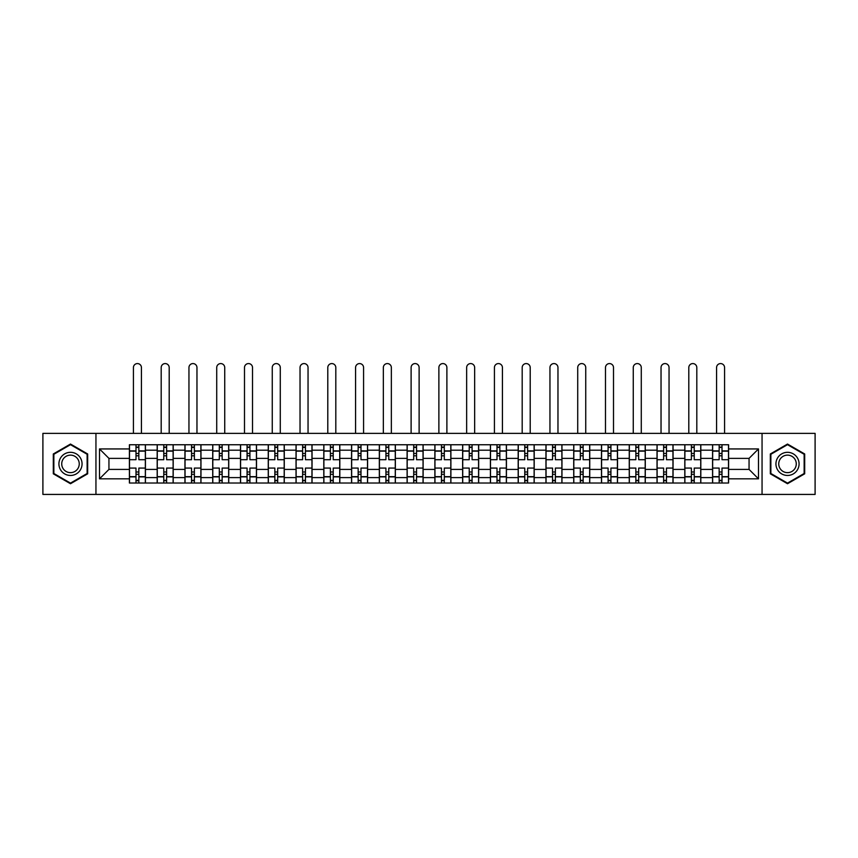 <?xml version="1.0" encoding="UTF-8"?>
<svg xmlns="http://www.w3.org/2000/svg" width="858" height="858" viewBox="0 0 858 858"><rect width="100%" height="100%" fill="white"/><g stroke="black" fill="none" stroke-linecap="round" stroke-linejoin="round"><path stroke-width="1.29" d="M762.054 494.423L815.1 494.423L815.1 433.365L42.9 433.365L42.9 494.423L762.054 494.423L762.054 433.365M157.186 483.022L157.186 450.182L145.431 450.182L145.431 483.022M145.431 450.182L145.431 444.755M157.186 450.182L157.186 444.755M173.198 444.755L173.198 483.022M184.953 483.022L184.953 444.755M200.976 444.755L200.976 483.022M212.72 483.022L212.72 444.755M228.743 444.755L228.743 483.022M240.487 483.022L240.487 444.755M256.51 444.755L256.51 483.022M268.254 483.022L268.254 444.755M284.277 444.755L284.277 483.022M296.031 483.022L296.031 444.755M312.044 444.755L312.044 483.022M323.798 483.022L323.798 444.755M339.822 444.755L339.822 483.022M351.566 483.022L351.566 444.755M367.589 444.755L367.589 483.022M379.333 483.022L379.333 444.755M395.356 444.755L395.356 483.022M407.11 483.022L407.11 444.755M423.123 444.755L423.123 483.022M434.877 483.022L434.877 444.755M450.89 444.755L450.89 483.022M462.644 483.022L462.644 444.755M478.667 444.755L478.667 483.022M490.411 483.022L490.411 444.755M506.435 444.755L506.435 483.022M518.178 483.022L518.178 444.755M534.202 444.755L534.202 483.022M545.956 483.022L545.956 444.755M561.969 444.755L561.969 483.022M573.723 483.022L573.723 444.755M589.746 444.755L589.746 483.022M601.49 483.022L601.49 444.755M617.513 444.755L617.513 483.022M629.257 483.022L629.257 444.755M645.28 444.755L645.28 483.022M657.024 483.022L657.024 444.755M673.047 444.755L673.047 483.022M684.802 483.022L684.802 444.755M700.814 444.755L700.814 483.022M712.569 483.022L712.569 444.755M712.569 469.412L700.814 469.412M684.802 469.412L673.047 469.412M657.024 469.412L645.28 469.412M629.257 469.412L617.513 469.412M601.49 469.412L589.746 469.412M573.723 469.412L561.969 469.412M545.956 469.412L534.202 469.412M518.178 469.412L506.435 469.412M490.411 469.412L478.667 469.412M462.644 469.412L450.89 469.412M434.877 469.412L423.123 469.412M407.11 469.412L395.356 469.412M379.333 469.412L367.589 469.412M351.566 469.412L339.822 469.412M323.798 469.412L312.044 469.412M296.031 469.412L284.277 469.412M268.254 469.412L256.51 469.412M240.487 469.412L228.743 469.412M212.72 469.412L200.976 469.412M184.953 469.412L173.198 469.412M157.186 469.412L145.431 469.412M712.569 458.376L700.814 458.376M684.802 458.376L673.047 458.376M657.024 458.376L645.28 458.376M629.257 458.376L617.513 458.376M601.49 458.376L589.746 458.376M573.723 458.376L561.969 458.376M545.956 458.376L534.202 458.376M518.178 458.376L506.435 458.376M490.411 458.376L478.667 458.376M462.644 458.376L450.89 458.376M434.877 458.376L423.123 458.376M407.11 458.376L395.356 458.376M379.333 458.376L367.589 458.376M351.566 458.376L339.822 458.376M323.798 458.376L312.044 458.376M296.031 458.376L284.277 458.376M268.254 458.376L256.51 458.376M240.487 458.376L228.743 458.376M212.72 458.376L200.976 458.376M184.953 458.376L173.198 458.376M157.186 458.376L145.431 458.376M108.945 469.412L129.408 469.412L129.408 458.376L108.945 458.376L108.945 469.412L99.507 478.839L99.507 448.938L129.408 448.938L129.408 458.376M728.592 458.376L728.592 469.412L749.055 469.412L749.055 458.376L728.592 458.376L728.592 444.755L129.408 444.755L129.408 448.938M728.592 448.938L758.493 448.938L758.493 478.839L728.592 478.839L728.592 469.412M129.408 469.412L129.408 483.022L728.592 483.022L728.592 478.839M129.408 478.839L99.507 478.839M95.946 494.423L95.946 433.365M87.666 453.968L70.495 444.058L53.314 453.968L53.314 473.809L70.495 483.73L87.666 473.809L87.666 453.968M804.686 453.968L787.505 444.058L770.334 453.968L770.334 473.809L787.505 483.73L804.686 473.809L804.686 453.968M138.846 480.351L135.993 480.351M135.993 447.426L138.846 447.426M166.613 480.351L163.771 480.351M163.771 447.426L166.613 447.426M194.38 480.351L191.538 480.351M191.538 447.426L194.38 447.426M222.158 480.351L219.305 480.351M219.305 447.426L222.158 447.426M249.925 480.351L247.072 480.351M247.072 447.426L249.925 447.426M277.692 480.351L274.85 480.351M274.85 447.426L277.692 447.426M305.459 480.351L302.617 480.351M302.617 447.426L305.459 447.426M333.236 480.351L330.384 480.351M330.384 447.426L333.236 447.426M361.004 480.351L358.151 480.351M358.151 447.426L361.004 447.426M388.771 480.351L385.918 480.351M385.918 447.426L388.771 447.426M416.538 480.351L413.695 480.351M413.695 447.426L416.538 447.426M444.305 480.351L441.462 480.351M441.462 447.426L444.305 447.426M472.082 480.351L469.229 480.351M469.229 447.426L472.082 447.426M499.849 480.351L496.996 480.351M496.996 447.426L499.849 447.426M527.616 480.351L524.764 480.351M524.764 447.426L527.616 447.426M555.383 480.351L552.541 480.351M552.541 447.426L555.383 447.426M583.15 480.351L580.308 480.351M580.308 447.426L583.15 447.426M610.928 480.351L608.075 480.351M608.075 447.426L610.928 447.426M638.695 480.351L635.842 480.351M635.842 447.426L638.695 447.426M666.462 480.351L663.62 480.351M663.62 447.426L666.462 447.426M694.229 480.351L691.387 480.351M691.387 447.426L694.229 447.426M722.007 480.351L719.154 480.351M719.154 447.426L722.007 447.426M99.507 448.938L108.945 458.376M749.055 469.412L758.493 478.839M749.055 458.376L758.493 448.938M145.345 483.022L145.345 459.706L138.846 459.706L138.846 444.755M135.993 444.755L135.993 459.706L129.504 459.706L129.504 444.755M141.431 433.365L141.431 367.589A4 4 0 0 0 137.419 363.577A4 4 0 0 0 133.419 367.589L133.419 433.365M145.345 459.706L145.345 444.755M129.504 483.022L129.504 468.071L135.993 468.071L135.993 483.022M138.846 483.022L138.846 468.071L145.345 468.071M135.993 455.791L138.846 455.791M129.504 468.071L129.504 459.706M138.846 471.986L135.993 471.986M138.846 480.716L135.993 480.716M135.993 474.302L138.846 474.302M138.846 453.474L135.993 453.474M135.993 447.072L138.846 447.072M60.468 469.68A11.572 11.572 0 0 0 76.276 473.906A11.572 11.572 0 0 0 80.513 458.108A11.572 11.572 0 0 0 64.704 453.871A11.572 11.572 0 0 0 60.468 469.68M62.902 468.275A8.762 8.762 0 0 0 74.871 471.471A8.762 8.762 0 0 0 78.078 459.513A8.762 8.762 0 0 0 66.109 456.306A8.762 8.762 0 0 0 62.902 468.275M70.495 444.669L87.13 454.279L87.13 473.498L70.495 483.108L53.85 473.498L53.85 454.279L70.495 444.669M777.487 469.68A11.572 11.572 0 0 0 793.296 473.906A11.572 11.572 0 0 0 797.532 458.108A11.572 11.572 0 0 0 781.724 453.871A11.572 11.572 0 0 0 777.487 469.68M779.922 468.275A8.762 8.762 0 0 0 791.891 471.471A8.762 8.762 0 0 0 795.098 459.513A8.762 8.762 0 0 0 783.129 456.306A8.762 8.762 0 0 0 779.922 468.275M787.505 444.669L804.15 454.279L804.15 473.498L787.505 483.108L770.87 473.498L770.87 454.279L787.505 444.669M173.112 483.022L173.112 459.706L166.613 459.706L166.613 444.755M163.771 444.755L163.771 459.706L157.271 459.706L157.271 444.755M169.198 433.365L169.198 367.589A4 4 0 0 0 165.186 363.577A4 4 0 0 0 161.186 367.589L161.186 433.365M173.112 459.706L173.112 444.755M157.271 483.022L157.271 468.071L163.771 468.071L163.771 483.022M166.613 483.022L166.613 468.071L173.112 468.071M163.771 455.791L166.613 455.791M157.271 468.071L157.271 459.706M166.613 471.986L163.771 471.986M166.613 480.716L163.771 480.716M163.771 474.302L166.613 474.302M166.613 453.474L163.771 453.474M163.771 447.072L166.613 447.072M200.879 483.022L200.879 459.706L194.38 459.706L194.38 444.755M191.538 444.755L191.538 459.706L185.038 459.706L185.038 444.755M196.965 433.365L196.965 367.589A4 4 0 0 0 192.964 363.577A4 4 0 0 0 188.953 367.589L188.953 433.365M200.879 459.706L200.879 444.755M185.038 483.022L185.038 468.071L191.538 468.071L191.538 483.022M194.38 483.022L194.38 468.071L200.879 468.071M191.538 455.791L194.38 455.791M185.038 468.071L185.038 459.706M194.38 471.986L191.538 471.986M194.38 480.716L191.538 480.716M191.538 474.302L194.38 474.302M194.38 453.474L191.538 453.474M191.538 447.072L194.38 447.072M228.657 483.022L228.657 459.706L222.158 459.706L222.158 444.755M219.305 444.755L219.305 459.706L212.805 459.706L212.805 444.755M224.732 433.365L224.732 367.589A4 4 0 0 0 220.731 363.577A4 4 0 0 0 216.72 367.589L216.72 433.365M228.657 459.706L228.657 444.755M212.805 483.022L212.805 468.071L219.305 468.071L219.305 483.022M222.158 483.022L222.158 468.071L228.657 468.071M219.305 455.791L222.158 455.791M212.805 468.071L212.805 459.706M222.158 471.986L219.305 471.986M222.158 480.716L219.305 480.716M219.305 474.302L222.158 474.302M222.158 453.474L219.305 453.474M219.305 447.072L222.158 447.072M256.424 483.022L256.424 459.706L249.925 459.706L249.925 444.755M247.072 444.755L247.072 459.706L240.583 459.706L240.583 444.755M252.509 433.365L252.509 367.589A4 4 0 0 0 248.498 363.577A4 4 0 0 0 244.498 367.589L244.498 433.365M256.424 459.706L256.424 444.755M240.583 483.022L240.583 468.071L247.072 468.071L247.072 483.022M249.925 483.022L249.925 468.071L256.424 468.071M247.072 455.791L249.925 455.791M240.583 468.071L240.583 459.706M249.925 471.986L247.072 471.986M249.925 480.716L247.072 480.716M247.072 474.302L249.925 474.302M249.925 453.474L247.072 453.474M247.072 447.072L249.925 447.072M284.191 483.022L284.191 459.706L277.692 459.706L277.692 444.755M274.85 444.755L274.85 459.706L268.35 459.706L268.35 444.755M280.276 433.365L280.276 367.589A4 4 0 0 0 276.265 363.577A4 4 0 0 0 272.265 367.589L272.265 433.365M284.191 459.706L284.191 444.755M268.35 483.022L268.35 468.071L274.85 468.071L274.85 483.022M277.692 483.022L277.692 468.071L284.191 468.071M274.85 455.791L277.692 455.791M268.35 468.071L268.35 459.706M277.692 471.986L274.85 471.986M277.692 480.716L274.85 480.716M274.85 474.302L277.692 474.302M277.692 453.474L274.85 453.474M274.85 447.072L277.692 447.072M311.958 483.022L311.958 459.706L305.459 459.706L305.459 444.755M302.617 444.755L302.617 459.706L296.117 459.706L296.117 444.755M308.043 433.365L308.043 367.589A4 4 0 0 0 304.043 363.577A4 4 0 0 0 300.032 367.589L300.032 433.365M311.958 459.706L311.958 444.755M296.117 483.022L296.117 468.071L302.617 468.071L302.617 483.022M305.459 483.022L305.459 468.071L311.958 468.071M302.617 455.791L305.459 455.791M296.117 468.071L296.117 459.706M305.459 471.986L302.617 471.986M305.459 480.716L302.617 480.716M302.617 474.302L305.459 474.302M305.459 453.474L302.617 453.474M302.617 447.072L305.459 447.072M339.725 483.022L339.725 459.706L333.236 459.706L333.236 444.755M330.384 444.755L330.384 459.706L323.884 459.706L323.884 444.755M335.81 433.365L335.81 367.589A4 4 0 0 0 331.81 363.577A4 4 0 0 0 327.799 367.589L327.799 433.365M339.725 459.706L339.725 444.755M323.884 483.022L323.884 468.071L330.384 468.071L330.384 483.022M333.236 483.022L333.236 468.071L339.725 468.071M330.384 455.791L333.236 455.791M323.884 468.071L323.884 459.706M333.236 471.986L330.384 471.986M333.236 480.716L330.384 480.716M330.384 474.302L333.236 474.302M333.236 453.474L330.384 453.474M330.384 447.072L333.236 447.072M367.503 483.022L367.503 459.706L361.004 459.706L361.004 444.755M358.151 444.755L358.151 459.706L351.651 459.706L351.651 444.755M363.577 433.365L363.577 367.589A4 4 0 0 0 359.577 363.577A4 4 0 0 0 355.577 367.589L355.577 433.365M367.503 459.706L367.503 444.755M351.651 483.022L351.651 468.071L358.151 468.071L358.151 483.022M361.004 483.022L361.004 468.071L367.503 468.071M358.151 455.791L361.004 455.791M351.651 468.071L351.651 459.706M361.004 471.986L358.151 471.986M361.004 480.716L358.151 480.716M358.151 474.302L361.004 474.302M361.004 453.474L358.151 453.474M358.151 447.072L361.004 447.072M395.27 483.022L395.27 459.706L388.771 459.706L388.771 444.755M385.918 444.755L385.918 459.706L379.429 459.706L379.429 444.755M391.355 433.365L391.355 367.589A4 4 0 0 0 387.344 363.577A4 4 0 0 0 383.344 367.589L383.344 433.365M395.27 459.706L395.27 444.755M379.429 483.022L379.429 468.071L385.918 468.071L385.918 483.022M388.771 483.022L388.771 468.071L395.27 468.071M385.918 455.791L388.771 455.791M379.429 468.071L379.429 459.706M388.771 471.986L385.918 471.986M388.771 480.716L385.918 480.716M385.918 474.302L388.771 474.302M388.771 453.474L385.918 453.474M385.918 447.072L388.771 447.072M423.037 483.022L423.037 459.706L416.538 459.706L416.538 444.755M413.695 444.755L413.695 459.706L407.196 459.706L407.196 444.755M419.122 433.365L419.122 367.589A4 4 0 0 0 415.111 363.577A4 4 0 0 0 411.111 367.589L411.111 433.365M423.037 459.706L423.037 444.755M407.196 483.022L407.196 468.071L413.695 468.071L413.695 483.022M416.538 483.022L416.538 468.071L423.037 468.071M413.695 455.791L416.538 455.791M407.196 468.071L407.196 459.706M416.538 471.986L413.695 471.986M416.538 480.716L413.695 480.716M413.695 474.302L416.538 474.302M416.538 453.474L413.695 453.474M413.695 447.072L416.538 447.072M450.804 483.022L450.804 459.706L444.305 459.706L444.305 444.755M441.462 444.755L441.462 459.706L434.963 459.706L434.963 444.755M446.889 433.365L446.889 367.589A4 4 0 0 0 442.889 363.577A4 4 0 0 0 438.878 367.589L438.878 433.365M450.804 459.706L450.804 444.755M434.963 483.022L434.963 468.071L441.462 468.071L441.462 483.022M444.305 483.022L444.305 468.071L450.804 468.071M441.462 455.791L444.305 455.791M434.963 468.071L434.963 459.706M444.305 471.986L441.462 471.986M444.305 480.716L441.462 480.716M441.462 474.302L444.305 474.302M444.305 453.474L441.462 453.474M441.462 447.072L444.305 447.072M478.571 483.022L478.571 459.706L472.082 459.706L472.082 444.755M469.229 444.755L469.229 459.706L462.73 459.706L462.73 444.755M474.656 433.365L474.656 367.589A4 4 0 0 0 470.656 363.577A4 4 0 0 0 466.645 367.589L466.645 433.365M478.571 459.706L478.571 444.755M462.73 483.022L462.73 468.071L469.229 468.071L469.229 483.022M472.082 483.022L472.082 468.071L478.571 468.071M469.229 455.791L472.082 455.791M462.73 468.071L462.73 459.706M472.082 471.986L469.229 471.986M472.082 480.716L469.229 480.716M469.229 474.302L472.082 474.302M472.082 453.474L469.229 453.474M469.229 447.072L472.082 447.072M506.349 483.022L506.349 459.706L499.849 459.706L499.849 444.755M496.996 444.755L496.996 459.706L490.497 459.706L490.497 444.755M502.423 433.365L502.423 367.589A4 4 0 0 0 498.423 363.577A4 4 0 0 0 494.423 367.589L494.423 433.365M506.349 459.706L506.349 444.755M490.497 483.022L490.497 468.071L496.996 468.071L496.996 483.022M499.849 483.022L499.849 468.071L506.349 468.071M496.996 455.791L499.849 455.791M490.497 468.071L490.497 459.706M499.849 471.986L496.996 471.986M499.849 480.716L496.996 480.716M496.996 474.302L499.849 474.302M499.849 453.474L496.996 453.474M496.996 447.072L499.849 447.072M534.116 483.022L534.116 459.706L527.616 459.706L527.616 444.755M524.764 444.755L524.764 459.706L518.275 459.706L518.275 444.755M530.201 433.365L530.201 367.589A4 4 0 0 0 526.19 363.577A4 4 0 0 0 522.19 367.589L522.19 433.365M534.116 459.706L534.116 444.755M518.275 483.022L518.275 468.071L524.764 468.071L524.764 483.022M527.616 483.022L527.616 468.071L534.116 468.071M524.764 455.791L527.616 455.791M518.275 468.071L518.275 459.706M527.616 471.986L524.764 471.986M527.616 480.716L524.764 480.716M524.764 474.302L527.616 474.302M527.616 453.474L524.764 453.474M524.764 447.072L527.616 447.072M561.883 483.022L561.883 459.706L555.383 459.706L555.383 444.755M552.541 444.755L552.541 459.706L546.042 459.706L546.042 444.755M557.968 433.365L557.968 367.589A4 4 0 0 0 553.957 363.577A4 4 0 0 0 549.957 367.589L549.957 433.365M561.883 459.706L561.883 444.755M546.042 483.022L546.042 468.071L552.541 468.071L552.541 483.022M555.383 483.022L555.383 468.071L561.883 468.071M552.541 455.791L555.383 455.791M546.042 468.071L546.042 459.706M555.383 471.986L552.541 471.986M555.383 480.716L552.541 480.716M552.541 474.302L555.383 474.302M555.383 453.474L552.541 453.474M552.541 447.072L555.383 447.072M589.65 483.022L589.65 459.706L583.15 459.706L583.15 444.755M580.308 444.755L580.308 459.706L573.809 459.706L573.809 444.755M585.735 433.365L585.735 367.589A4 4 0 0 0 581.735 363.577A4 4 0 0 0 577.724 367.589L577.724 433.365M589.65 459.706L589.65 444.755M573.809 483.022L573.809 468.071L580.308 468.071L580.308 483.022M583.15 483.022L583.15 468.071L589.65 468.071M580.308 455.791L583.15 455.791M573.809 468.071L573.809 459.706M583.15 471.986L580.308 471.986M583.15 480.716L580.308 480.716M580.308 474.302L583.15 474.302M583.15 453.474L580.308 453.474M580.308 447.072L583.15 447.072M617.417 483.022L617.417 459.706L610.928 459.706L610.928 444.755M608.075 444.755L608.075 459.706L601.576 459.706L601.576 444.755M613.502 433.365L613.502 367.589A4 4 0 0 0 609.502 363.577A4 4 0 0 0 605.491 367.589L605.491 433.365M617.417 459.706L617.417 444.755M601.576 483.022L601.576 468.071L608.075 468.071L608.075 483.022M610.928 483.022L610.928 468.071L617.417 468.071M608.075 455.791L610.928 455.791M601.576 468.071L601.576 459.706M610.928 471.986L608.075 471.986M610.928 480.716L608.075 480.716M608.075 474.302L610.928 474.302M610.928 453.474L608.075 453.474M608.075 447.072L610.928 447.072M645.195 483.022L645.195 459.706L638.695 459.706L638.695 444.755M635.842 444.755L635.842 459.706L629.343 459.706L629.343 444.755M641.28 433.365L641.28 367.589A4 4 0 0 0 637.269 363.577A4 4 0 0 0 633.268 367.589L633.268 433.365M645.195 459.706L645.195 444.755M629.343 483.022L629.343 468.071L635.842 468.071L635.842 483.022M638.695 483.022L638.695 468.071L645.195 468.071M635.842 455.791L638.695 455.791M629.343 468.071L629.343 459.706M638.695 471.986L635.842 471.986M638.695 480.716L635.842 480.716M635.842 474.302L638.695 474.302M638.695 453.474L635.842 453.474M635.842 447.072L638.695 447.072M672.962 483.022L672.962 459.706L666.462 459.706L666.462 444.755M663.62 444.755L663.62 459.706L657.121 459.706L657.121 444.755M669.047 433.365L669.047 367.589A4 4 0 0 0 665.036 363.577A4 4 0 0 0 661.035 367.589L661.035 433.365M672.962 459.706L672.962 444.755M657.121 483.022L657.121 468.071L663.62 468.071L663.62 483.022M666.462 483.022L666.462 468.071L672.962 468.071M663.62 455.791L666.462 455.791M657.121 468.071L657.121 459.706M666.462 471.986L663.62 471.986M666.462 480.716L663.62 480.716M663.62 474.302L666.462 474.302M666.462 453.474L663.62 453.474M663.62 447.072L666.462 447.072M700.729 483.022L700.729 459.706L694.229 459.706L694.229 444.755M691.387 444.755L691.387 459.706L684.888 459.706L684.888 444.755M696.814 433.365L696.814 367.589A4 4 0 0 0 692.814 363.577A4 4 0 0 0 688.802 367.589L688.802 433.365M700.729 459.706L700.729 444.755M684.888 483.022L684.888 468.071L691.387 468.071L691.387 483.022M694.229 483.022L694.229 468.071L700.729 468.071M691.387 455.791L694.229 455.791M684.888 468.071L684.888 459.706M694.229 471.986L691.387 471.986M694.229 480.716L691.387 480.716M691.387 474.302L694.229 474.302M694.229 453.474L691.387 453.474M691.387 447.072L694.229 447.072M728.496 483.022L728.496 459.706L722.007 459.706L722.007 444.755M719.154 444.755L719.154 459.706L712.655 459.706L712.655 444.755M724.581 433.365L724.581 367.589A4 4 0 0 0 720.581 363.577A4 4 0 0 0 716.569 367.589L716.569 433.365M728.496 459.706L728.496 444.755M712.655 483.022L712.655 468.071L719.154 468.071L719.154 483.022M722.007 483.022L722.007 468.071L728.496 468.071M719.154 455.791L722.007 455.791M712.655 468.071L712.655 459.706M722.007 471.986L719.154 471.986M722.007 480.716L719.154 480.716M719.154 474.302L722.007 474.302M722.007 453.474L719.154 453.474M719.154 447.072L722.007 447.072M684.802 450.182L673.047 450.182M657.024 450.182L645.28 450.182M629.257 450.182L617.513 450.182M601.49 450.182L589.746 450.182M573.723 450.182L561.969 450.182M545.956 450.182L534.202 450.182M518.178 450.182L506.435 450.182M490.411 450.182L478.667 450.182M462.644 450.182L450.89 450.182M434.877 450.182L423.123 450.182M407.11 450.182L395.356 450.182M379.333 450.182L367.589 450.182M351.566 450.182L339.822 450.182M323.798 450.182L312.044 450.182M296.031 450.182L284.277 450.182M268.254 450.182L256.51 450.182M240.487 450.182L228.743 450.182M212.72 450.182L200.976 450.182M184.953 450.182L173.198 450.182M712.569 450.182L700.814 450.182M684.802 477.595L673.047 477.595M657.024 477.595L645.28 477.595M629.257 477.595L617.513 477.595M601.49 477.595L589.746 477.595M573.723 477.595L561.969 477.595M545.956 477.595L534.202 477.595M518.178 477.595L506.435 477.595M490.411 477.595L478.667 477.595M462.644 477.595L450.89 477.595M434.877 477.595L423.123 477.595M407.11 477.595L395.356 477.595M379.333 477.595L367.589 477.595M351.566 477.595L339.822 477.595M323.798 477.595L312.044 477.595M296.031 477.595L284.277 477.595M268.254 477.595L256.51 477.595M240.487 477.595L228.743 477.595M212.72 477.595L200.976 477.595M184.953 477.595L173.198 477.595M157.186 477.595L145.431 477.595M712.569 477.595L700.814 477.595M145.345 450.89L138.846 450.89M135.993 450.89L129.504 450.89M135.993 451.136L129.504 451.136M135.993 476.651L129.504 476.651M135.993 476.887L129.504 476.887M145.345 476.887L138.846 476.887M145.345 451.136L138.846 451.136M145.345 476.651L138.846 476.651M173.112 450.89L166.613 450.89M163.771 450.89L157.271 450.89M163.771 451.136L157.271 451.136M163.771 476.651L157.271 476.651M163.771 476.887L157.271 476.887M173.112 476.887L166.613 476.887M173.112 451.136L166.613 451.136M173.112 476.651L166.613 476.651M200.879 450.89L194.38 450.89M191.538 450.89L185.038 450.89M191.538 451.136L185.038 451.136M191.538 476.651L185.038 476.651M191.538 476.887L185.038 476.887M200.879 476.887L194.38 476.887M200.879 451.136L194.38 451.136M200.879 476.651L194.38 476.651M228.657 450.89L222.158 450.89M219.305 450.89L212.805 450.89M219.305 451.136L212.805 451.136M219.305 476.651L212.805 476.651M219.305 476.887L212.805 476.887M228.657 476.887L222.158 476.887M228.657 451.136L222.158 451.136M228.657 476.651L222.158 476.651M256.424 450.89L249.925 450.89M247.072 450.89L240.583 450.89M247.072 451.136L240.583 451.136M247.072 476.651L240.583 476.651M247.072 476.887L240.583 476.887M256.424 476.887L249.925 476.887M256.424 451.136L249.925 451.136M256.424 476.651L249.925 476.651M284.191 450.89L277.692 450.89M274.85 450.89L268.35 450.89M274.85 451.136L268.35 451.136M274.85 476.651L268.35 476.651M274.85 476.887L268.35 476.887M284.191 476.887L277.692 476.887M284.191 451.136L277.692 451.136M284.191 476.651L277.692 476.651M311.958 450.89L305.459 450.89M302.617 450.89L296.117 450.89M302.617 451.136L296.117 451.136M302.617 476.651L296.117 476.651M302.617 476.887L296.117 476.887M311.958 476.887L305.459 476.887M311.958 451.136L305.459 451.136M311.958 476.651L305.459 476.651M339.725 450.89L333.236 450.89M330.384 450.89L323.884 450.89M330.384 451.136L323.884 451.136M330.384 476.651L323.884 476.651M330.384 476.887L323.884 476.887M339.725 476.887L333.236 476.887M339.725 451.136L333.236 451.136M339.725 476.651L333.236 476.651M367.503 450.89L361.004 450.89M358.151 450.89L351.651 450.89M358.151 451.136L351.651 451.136M358.151 476.651L351.651 476.651M358.151 476.887L351.651 476.887M367.503 476.887L361.004 476.887M367.503 451.136L361.004 451.136M367.503 476.651L361.004 476.651M395.27 450.89L388.771 450.89M385.918 450.89L379.429 450.89M385.918 451.136L379.429 451.136M385.918 476.651L379.429 476.651M385.918 476.887L379.429 476.887M395.27 476.887L388.771 476.887M395.27 451.136L388.771 451.136M395.27 476.651L388.771 476.651M423.037 450.89L416.538 450.89M413.695 450.89L407.196 450.89M413.695 451.136L407.196 451.136M413.695 476.651L407.196 476.651M413.695 476.887L407.196 476.887M423.037 476.887L416.538 476.887M423.037 451.136L416.538 451.136M423.037 476.651L416.538 476.651M450.804 450.89L444.305 450.89M441.462 450.89L434.963 450.89M441.462 451.136L434.963 451.136M441.462 476.651L434.963 476.651M441.462 476.887L434.963 476.887M450.804 476.887L444.305 476.887M450.804 451.136L444.305 451.136M450.804 476.651L444.305 476.651M478.571 450.89L472.082 450.89M469.229 450.89L462.73 450.89M469.229 451.136L462.73 451.136M469.229 476.651L462.73 476.651M469.229 476.887L462.73 476.887M478.571 476.887L472.082 476.887M478.571 451.136L472.082 451.136M478.571 476.651L472.082 476.651M506.349 450.89L499.849 450.89M496.996 450.89L490.497 450.89M496.996 451.136L490.497 451.136M496.996 476.651L490.497 476.651M496.996 476.887L490.497 476.887M506.349 476.887L499.849 476.887M506.349 451.136L499.849 451.136M506.349 476.651L499.849 476.651M534.116 450.89L527.616 450.89M524.764 450.89L518.275 450.89M524.764 451.136L518.275 451.136M524.764 476.651L518.275 476.651M524.764 476.887L518.275 476.887M534.116 476.887L527.616 476.887M534.116 451.136L527.616 451.136M534.116 476.651L527.616 476.651M561.883 450.89L555.383 450.89M552.541 450.89L546.042 450.89M552.541 451.136L546.042 451.136M552.541 476.651L546.042 476.651M552.541 476.887L546.042 476.887M561.883 476.887L555.383 476.887M561.883 451.136L555.383 451.136M561.883 476.651L555.383 476.651M589.65 450.89L583.15 450.89M580.308 450.89L573.809 450.89M580.308 451.136L573.809 451.136M580.308 476.651L573.809 476.651M580.308 476.887L573.809 476.887M589.65 476.887L583.15 476.887M589.65 451.136L583.15 451.136M589.65 476.651L583.15 476.651M617.417 450.89L610.928 450.89M608.075 450.89L601.576 450.89M608.075 451.136L601.576 451.136M608.075 476.651L601.576 476.651M608.075 476.887L601.576 476.887M617.417 476.887L610.928 476.887M617.417 451.136L610.928 451.136M617.417 476.651L610.928 476.651M645.195 450.89L638.695 450.89M635.842 450.89L629.343 450.89M635.842 451.136L629.343 451.136M635.842 476.651L629.343 476.651M635.842 476.887L629.343 476.887M645.195 476.887L638.695 476.887M645.195 451.136L638.695 451.136M645.195 476.651L638.695 476.651M672.962 450.89L666.462 450.89M663.62 450.89L657.121 450.89M663.62 451.136L657.121 451.136M663.62 476.651L657.121 476.651M663.62 476.887L657.121 476.887M672.962 476.887L666.462 476.887M672.962 451.136L666.462 451.136M672.962 476.651L666.462 476.651M700.729 450.89L694.229 450.89M691.387 450.89L684.888 450.89M691.387 451.136L684.888 451.136M691.387 476.651L684.888 476.651M691.387 476.887L684.888 476.887M700.729 476.887L694.229 476.887M700.729 451.136L694.229 451.136M700.729 476.651L694.229 476.651M728.496 450.89L722.007 450.89M719.154 450.89L712.655 450.89M719.154 451.136L712.655 451.136M719.154 476.651L712.655 476.651M719.154 476.887L712.655 476.887M728.496 476.887L722.007 476.887M728.496 451.136L722.007 451.136M728.496 476.651L722.007 476.651"/></g></svg>
